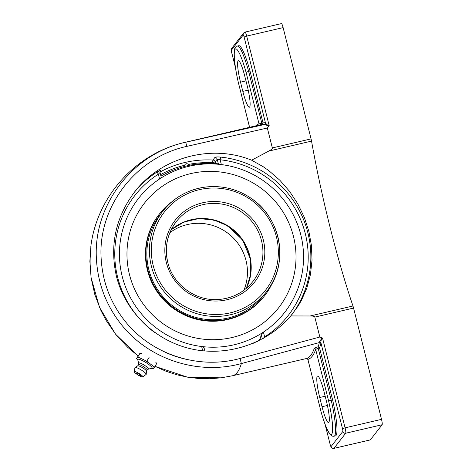 <?xml version="1.0" encoding="UTF-8"?>
<svg xmlns="http://www.w3.org/2000/svg" width="472" height="472" viewBox="0 0 472 472"><rect width="100%" height="100%" fill="white"/><g stroke="black" fill="none" stroke-linecap="round" stroke-linejoin="round"><path stroke-width="0.71" d="M263.069 123.056L262.32 124.331A311.679 45.288 76.9 0 1 264.515 124.236A1.215 1.204 96.3 0 0 265.417 122.779A312.895 45.465 -103.1 0 0 263.04 122.915L259.016 123.865A312.895 45.465 -103.1 0 0 255.741 125.865M258.267 125.275A1.215 1.204 73.7 0 0 259.016 123.865L246.083 72.381L248.62 71.319A36.875 5.357 -103.1 0 0 237.416 46.032C234.932 48.026 233.953 49.33 234.478 49.938L234.183 53.059L234.495 60.086C235.127 66.54 236.389 73.974 238.289 82.388L238.319 82.394M264.804 124.443L268.763 126.201L269.193 125.67C267.518 125.233 266.361 124.36 265.73 123.044A1.215 1.139 144 0 1 264.804 124.443L185.75 142.231A311.679 45.288 76.9 0 0 184.941 142.367L262.107 124.384L248.62 71.319L250.001 70.995L263.04 122.915M235.375 67.142L231.787 52.846A2.472 0.36 76.9 0 1 231.469 50.109L243.239 34.987A2.472 0.36 76.9 0 1 244.118 36.999L265.417 122.779M237.416 46.032L238.797 45.707A36.875 5.357 76.9 0 1 250.001 70.995M320.836 343.415L320.895 342.672A1.215 1.015 -0.2 0 0 319.444 341.958L319.349 342.566A311.679 45.288 76.9 0 1 318.193 346.778L319.568 347.964A312.895 45.465 -103.1 0 0 320.836 343.415A1.215 1.156 13.2 0 0 319.349 342.566L241.345 363.576C200.063 374.963 153.37 360.921 125.05 329.002C107.144 308.422 97.574 284.569 96.341 257.452C93.692 204.246 133.263 153.412 185.75 142.231L186.806 146.397L267.335 128L269.247 125.894M307.897 359.393L307.903 359.422A1.215 1.204 73.7 0 0 306.458 358.513L306.599 358.49M319.568 347.964L332.612 399.884L331.226 400.203L318.152 348.147L315.674 349.439L328.606 400.917A34.48 5.009 76.9 0 1 331.781 434.022A34.48 5.009 76.9 0 1 320.836 410.906L307.903 359.422A312.895 45.465 -103.1 0 0 315.674 349.439A1.215 1.174 19.1 0 0 314.199 348.566A311.679 45.288 76.9 0 1 306.458 358.513M319.526 347.829L318.152 348.147L317.981 346.832C315.851 347.386 314.588 347.964 314.199 348.566M342.513 428.718A2.472 0.36 76.9 0 1 342.825 431.455A2.395 2.348 -142.1 0 0 345.711 433.225L382.137 424.735L370.367 439.857L333.94 448.347A2.395 2.348 -142.1 0 1 331.055 446.583A2.472 0.36 76.9 0 1 330.176 444.565L330.164 444.612C331.869 448.424 330.117 447.515 333.869 448.4A4.862 0.708 -103.1 0 0 333.94 448.347L345.711 433.225A4.862 0.708 -103.1 0 0 345.091 427.827L342.513 428.718L320.895 342.672C320.753 340.902 321.32 339.433 322.594 338.271L321.963 337.987L319.444 341.958M328.606 400.917L331.226 400.203A36.875 5.357 -103.1 0 1 334.117 436.181C332.666 436.565 331.202 435.815 329.727 433.939C326.901 429.862 323.939 422.204 320.824 410.976L320.871 411.035M326.406 401.117A19.14 2.779 76.9 0 1 328.565 422.564A19.14 2.779 76.9 0 1 322.04 406.722L319.721 397.507A19.14 2.779 76.9 0 1 317.562 376.06A19.14 2.779 76.9 0 1 324.087 391.896L326.406 401.117M320.836 410.906L307.874 359.41L306.493 358.513L307.06 358.384M249.6 127.292L238.313 82.37L249.57 127.298M332.612 399.884A36.875 5.357 76.9 0 1 335.498 435.857L334.117 436.181M160.037 171.306L161.117 169.926L157.318 171.837A99.751 98.017 37.9 0 0 133.724 193.066M154.739 332.565A97.356 95.668 -142.1 0 1 158.35 174.186L159.554 178.988L161.271 177.437L160.032 172.492L158.35 174.186A2.395 0.419 57.5 0 1 157.318 171.837M263.099 338.548L264.627 336.908A2.395 0.419 -122.5 0 0 265.01 337.462M291.985 314.476A99.751 98.017 37.9 0 0 301.968 215.875A99.751 98.017 37.9 0 0 220.625 157.082C217.557 156.834 215.674 156.928 214.972 157.371L212.901 160.037L212.536 162.751L215.114 161.861L217.191 159.2A2.395 2.348 37.9 0 0 214.972 157.371M220.625 157.082L220.135 159.784L217.191 159.2L218.412 164.067L221.344 164.586L220.135 159.784A97.356 95.668 -142.1 0 1 305.301 233.681A97.356 95.668 -142.1 0 1 264.627 336.908L263.423 332.111L261.199 334.406L262.343 338.967M259.919 340.247L259.736 339.504L257.429 341.474M159.554 178.988A92.671 91.061 37.9 0 0 122.195 276.362A92.671 91.061 37.9 0 0 201.632 346.513L204.01 347.598L204.872 351.021M116.484 276.527C109.528 245.788 115.504 217.669 134.414 192.169C160.787 157.394 211.102 143.677 251.635 160.203L263.258 166.74L268.94 170.74L279.802 180.192L289.596 191.402L297.897 204.01L304.393 217.562L308.9 231.481L311.467 245.711L312.016 260.237L310.464 274.486L306.871 287.979L301.478 300.275L298.21 305.886L290.752 315.939C266.81 343.917 227.221 357.015 191.142 348.885C155.087 340.695 125.41 311.939 116.484 276.527M267.335 128L272.344 147.931C272.503 148.686 271.3 149.742 268.727 151.093L251.635 160.203M269.193 125.67L246.697 36.114L283.123 27.624L311.072 138.898L272.344 147.931M333.869 448.4L370.296 439.91A4.862 0.708 -103.1 0 0 370.367 439.857M283.123 27.624A4.862 0.708 -103.1 0 0 281.465 23.6L245.039 32.09L243.658 32.975A2.395 2.348 -142.1 0 0 243.239 34.987M382.137 424.735A4.862 0.708 -103.1 0 0 381.518 419.337L353.563 308.063A4.862 0.708 -103.1 0 0 352.967 306.003A187.779 27.287 76.9 0 1 329.904 226.584A187.779 27.287 76.9 0 1 311.549 141.11A4.862 0.708 -103.1 0 0 311.072 138.898M290.752 315.945L310.145 315.986C313.054 315.974 314.618 316.346 314.83 317.09L319.839 337.02L240.071 358.46C200.506 369.411 155.736 355.988 128.585 325.409C111.416 305.691 102.241 282.834 101.061 256.839C98.53 205.845 136.496 157.111 186.806 146.397M221.085 377.842L209.863 378.745L198.712 378.514L187.644 377.175L176.717 374.75L165.985 371.234L154.975 366.361L187.36 377.134L221.085 377.842L232.578 375.741A311.679 45.288 76.9 0 0 241.345 363.576L240.071 358.46M138.101 355.947L127.67 347.274L115.994 334.707L106.277 320.659L100.943 310.558L94.848 294.658L91.125 278.091L89.863 261.281L90.984 245.239C97.574 195.91 136.06 153.37 184.941 142.367M322.535 338.046L319.839 337.02M218.412 164.067A90.996 13.222 -103.1 0 0 217.332 163.731A95.71 95.71 0 0 0 187.396 165.76L186.08 166.073A95.71 95.71 0 0 0 160.946 176.144M263.423 332.111A92.671 91.061 37.9 0 0 300.782 234.737A92.671 91.061 37.9 0 0 221.344 164.586M259.736 339.504A90.996 13.222 -103.1 0 0 261.199 334.406M253.535 343.232A95.704 94.04 37.9 0 0 257.352 341.162M244.88 76.558L247.198 85.78A19.14 2.779 76.9 0 1 249.358 107.227A19.14 2.779 76.9 0 1 242.832 91.391L240.513 82.169A19.14 2.779 76.9 0 1 238.354 60.723A19.14 2.779 76.9 0 1 244.88 76.558M149.081 357.428L146.786 361.21L137.794 356.926L136.502 358.578L137.505 359.576M155.848 362.431L156.787 363.375L154.492 367.157L146.786 361.21M153.282 368.744A10.638 1.965 31.3 0 1 152.025 368.431L153.199 368.815L154.492 367.157M136.502 358.578L140.007 353.209L141.382 353.563M140.09 353.144L137.794 356.926M137.529 357.298A10.638 1.965 31.3 0 1 138.898 357.646M137.44 359.522A10.638 1.965 31.3 0 1 136.585 358.513M137.452 357.392A10.39 1.917 31.3 0 1 139.435 357.9M138.626 363.139L137.753 359.735A8.39 1.546 31.3 0 1 137.8 359.387A8.39 1.546 31.3 0 1 145.907 362.537A8.39 1.546 31.3 0 1 152.102 368.148A8.39 1.546 31.3 0 1 151.848 368.29L148.426 369.092M152.916 366.16A10.39 1.917 31.3 0 1 154.149 367.629M144.963 360.537A10.39 1.917 31.3 0 1 148.178 362.508M153.359 368.644A10.39 1.917 31.3 0 1 153.034 368.602L151.583 368.355M137.824 360L136.933 358.82A10.39 1.917 31.3 0 1 136.662 358.413M153.37 366.514A10.638 1.965 31.3 0 1 154.226 367.529M136.573 373.116A2.336 0.431 31.3 0 1 138.803 373.883A2.336 0.431 31.3 0 1 140.52 375.511A3.097 3.097 0 0 1 136.573 373.116M148.479 369.057L147.14 369.989A5.104 0.944 31.3 0 0 147.164 369.959A5.104 0.944 31.3 0 0 143.335 366.532A5.104 0.944 31.3 0 0 138.449 364.644A5.104 0.944 31.3 0 1 138.449 364.644A5.104 0.944 31.3 0 0 138.426 364.673L138.632 363.074A5.776 1.068 31.3 0 1 138.674 362.974A5.776 1.068 31.3 0 1 144.261 365.145A5.776 1.068 31.3 0 1 148.527 369.01A5.776 1.068 31.3 0 1 148.479 369.057A5.776 1.068 31.3 0 1 148.415 369.086M137.169 374.443A4.991 0.92 31.3 0 1 134.29 371.729L134.927 367.664A6.561 1.209 31.3 0 1 134.974 367.558A6.561 1.209 31.3 0 1 135.039 367.493A6.561 1.209 31.3 0 1 141.193 369.948A6.561 1.209 31.3 0 1 146.214 374.278A6.561 1.209 31.3 0 1 146.161 374.414A6.561 1.209 31.3 0 1 146.113 374.461A6.561 1.209 31.3 0 1 146.049 374.497M134.29 371.729A4.991 0.92 31.3 0 1 134.325 371.641A4.991 0.92 31.3 0 1 139.151 373.517A4.991 0.92 31.3 0 1 142.839 376.857A4.991 0.92 31.3 0 1 142.798 376.898A4.991 0.92 31.3 0 1 139.063 375.594M145.494 360.791A10.638 1.965 31.3 0 1 147.724 362.154M138.438 364.655L137.718 365.847A5.104 0.944 31.3 0 1 137.759 365.818A5.104 0.944 31.3 0 1 142.544 367.729A5.104 0.944 31.3 0 1 146.444 371.098L146.214 374.278M278.639 307.797L278.639 307.803A85.084 83.603 -142.1 0 1 194.417 337.681A85.084 83.603 -142.1 0 1 129.505 274.657A85.084 83.603 -142.1 0 1 144.338 203.296A85.084 83.603 -142.1 0 1 228.566 173.413A85.084 83.603 -142.1 0 1 293.472 236.437A85.084 83.603 -142.1 0 1 278.639 307.797A85.084 83.603 -142.1 0 1 194.417 337.675A85.084 83.603 -142.1 0 1 129.505 274.657A85.084 83.603 -142.1 0 1 144.344 203.29L144.338 203.296M189.065 166.274A92.671 91.061 -142.1 0 1 300.782 234.737A92.671 91.061 -142.1 0 1 233.911 344.826A92.671 91.061 -142.1 0 1 122.195 276.362A92.671 91.061 -142.1 0 1 189.065 166.274M171.082 229.97A48.622 47.772 -142.1 0 1 249.505 255.977A48.622 47.772 -142.1 0 1 246.213 288.427M243.906 290.25A48.622 47.772 37.9 0 0 246.006 260.479A48.622 47.772 37.9 0 0 169.885 232.649M273.223 280.993A66.611 65.449 -142.1 0 1 264.633 295.72A66.611 65.449 -142.1 0 1 198.694 319.107A66.611 65.449 -142.1 0 1 147.878 269.772A66.611 65.449 -142.1 0 1 159.495 213.904A66.611 65.449 -142.1 0 1 171.655 201.957M264.633 295.72L264.202 296.268A66.611 65.449 -142.1 0 1 198.269 319.656A66.611 65.449 -142.1 0 1 147.453 270.32A66.611 65.449 -142.1 0 1 159.064 214.453L159.495 213.904M263.86 295.124A65.638 64.493 -142.1 0 1 198.889 318.169A65.638 64.493 -142.1 0 1 148.816 269.553A65.638 64.493 -142.1 0 1 160.262 214.5L162.834 211.196A65.638 64.493 37.9 0 0 151.388 266.249A65.638 64.493 37.9 0 0 201.461 314.865A65.638 64.493 37.9 0 0 266.432 291.814A65.638 64.493 37.9 0 0 277.878 236.767A65.638 64.493 37.9 0 0 227.805 188.145A65.638 64.493 37.9 0 0 162.834 211.196C174.103 197.172 188.741 189.083 206.748 186.912C222.92 185.407 237.782 189.242 251.328 198.429C283.288 219.958 288.28 266.114 266.432 291.814L263.86 295.124M244.118 36.999L246.697 36.114A4.862 0.708 -103.1 0 0 245.039 32.09M325.049 424.245L330.199 444.642M330.176 444.565L325.131 424.464M238.313 82.37A34.48 5.009 76.9 0 1 235.139 49.259A34.48 5.009 76.9 0 1 246.083 72.381M161.117 169.926A2.395 2.348 37.9 0 0 160.427 170.516A2.395 2.348 37.9 0 0 160.427 170.522L160.032 172.492M159.967 172.073A99.751 98.017 37.9 0 1 212.901 160.037A2.395 2.348 -142.1 0 1 215.114 161.861L215.551 163.589M160.574 174.664A97.356 95.668 -142.1 0 1 184.646 165.277M188.369 164.462A97.356 95.668 -142.1 0 1 212.536 162.751L212.707 163.424M201.632 346.513L202.712 350.808M231.469 50.109A2.395 2.348 -142.1 0 1 231.888 48.103L243.658 32.975M342.825 431.455L331.055 446.583M381.518 419.337L345.091 427.827L322.594 338.271M187.756 359.623A99.751 98.017 -142.1 0 1 161.884 350.631M268.727 151.093L311.549 141.11M352.967 306.003L310.145 315.986M314.83 317.09L353.563 308.063M319.721 397.507L325.178 396.232M322.04 406.722L327.421 405.472M240.513 82.169L245.971 80.901M242.832 91.391L248.213 90.134M167.784 262.426A48.622 47.772 -142.1 0 1 176.262 221.645A48.622 47.772 -142.1 0 1 224.389 204.577A48.622 47.772 -142.1 0 1 261.482 240.584A48.622 47.772 -142.1 0 1 253.004 281.365C244.431 292.015 233.274 298.033 219.533 299.413C196.417 301.832 173.006 285.082 167.796 262.397C164.374 247.417 167.2 233.835 176.262 221.645M166.339 262.562A50.321 49.448 37.9 0 0 249.617 287.59A50.321 49.448 37.9 0 0 228.525 203.621A50.321 49.448 37.9 0 0 166.339 262.562M153.223 265.618A63.932 62.823 -142.1 0 1 232.23 190.735A63.932 62.823 -142.1 0 1 259.028 297.419A63.932 62.823 -142.1 0 1 153.223 265.618M246.372 288.292A48.622 47.772 37.9 0 0 249.759 255.653A48.622 47.772 37.9 0 0 171.177 229.781L183.962 222.029L198.576 218.624L213.627 219.893L227.634 225.716L242.803 240.183L250.549 259.553L250.703 274.291L246.366 288.298M235.416 67.407L231.77 52.894C231.191 51.849 231.227 50.25 231.888 48.103M138.089 355.965L115.546 334.17L99.439 307.243L90.99 277.182L90.842 246.248M306.534 358.508L232.578 375.741M142.798 376.898L146.113 374.461M137.759 365.818L135.039 367.493M147.164 369.959L146.444 371.145M188.871 165.436A2.189 2.189 0 0 0 186.239 163.784A2.189 2.189 0 0 0 184.611 166.439"/></g></svg>
